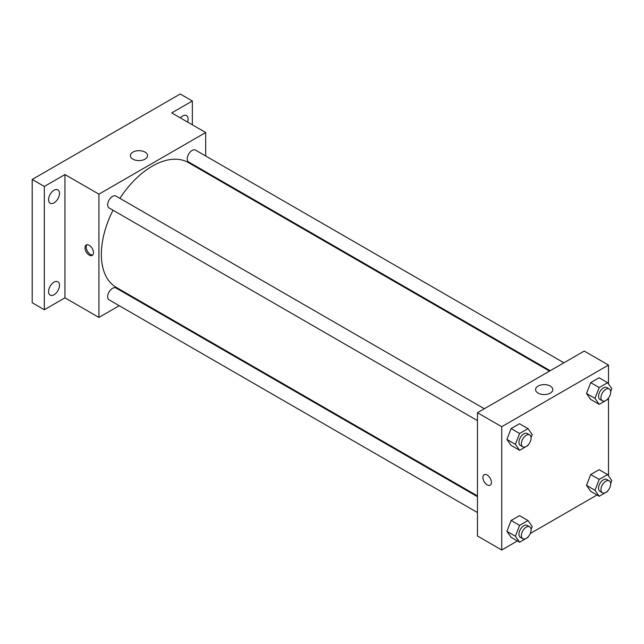 <?xml version="1.0" encoding="UTF-8"?>
<svg xmlns="http://www.w3.org/2000/svg" width="644" height="644" viewBox="0 0 644 644"><rect width="100%" height="100%" fill="white"/><g stroke="black" fill="none" stroke-linecap="round" stroke-linejoin="round"><path stroke-width="0.97" d="M119.245 305.723L98.926 317.452L64.955 297.834L44.331 309.74L32.2 302.736L32.2 179.459L180.215 94L192.347 101.003L192.347 124.823M133.63 297.415L132.97 297.794M54.04 294.751A7.72 4.46 -60 0 1 50.176 295.137A7.72 4.46 -60 0 1 48.992 288.947A7.72 4.46 -60 0 1 54.04 282.144A7.72 4.46 -60 0 1 57.896 281.758A7.72 4.46 -60 0 1 59.079 287.949A7.72 4.46 -60 0 1 54.04 294.751M54.04 202.852A7.72 4.46 -60 0 1 50.176 203.23A7.72 4.46 -60 0 1 48.992 197.048A7.72 4.46 -60 0 1 54.04 190.246A7.72 4.46 -60 0 1 57.896 189.859A7.72 4.46 -60 0 1 59.079 196.05A7.72 4.46 -60 0 1 54.04 202.852M64.955 297.834L64.955 174.556L44.331 186.462L32.2 179.459M44.331 309.74L44.331 186.462M98.926 317.452L98.926 194.166L64.955 174.556M98.926 194.166L205.694 132.527L171.723 112.909L192.347 101.003M132.881 159.157A8.605 4.967 180 0 1 130.362 155.639A8.605 4.967 180 0 1 138.967 150.672A8.605 4.967 180 0 1 147.573 155.639A8.605 4.967 180 0 1 142.26 160.227A8.605 4.967 180 0 1 132.881 159.157M180.352 117.892A7.72 4.46 -60 0 1 182.638 115.992A7.72 4.46 -60 0 1 186.502 115.614A7.72 4.46 -60 0 1 187.597 122.078M113.014 210.218A72.064 41.602 120 0 0 101.358 254.404A72.064 41.602 120 0 0 116.282 287.393L477.462 495.92M549.525 371.105L188.346 162.578A72.064 41.602 120 0 0 119.873 198.336M205.694 132.527L205.694 155.985M205.694 171.827L205.694 172.592M563.911 362.797L195.535 150.116A6.867 3.961 120 0 0 190.246 151.952A6.867 3.961 120 0 0 187.251 158.859A6.867 3.961 120 0 0 188.676 162.006L550.185 370.719M477.462 496.685L115.944 287.965A6.867 3.961 120 0 0 110.663 289.808A6.867 3.961 120 0 0 107.661 296.715A6.867 3.961 120 0 0 109.086 299.854L477.462 512.535M477.462 420.637L109.086 207.956A6.867 3.961 -60 0 1 109.086 200.026A6.867 3.961 -60 0 1 115.944 196.066L484.32 408.747M93.469 252.657A6.005 3.47 60 0 1 92.229 255.402A6.005 3.47 60 0 1 86.224 251.933A6.005 3.47 60 0 1 86.224 245.002A6.005 3.47 60 0 1 90.844 246.612A6.005 3.47 60 0 1 93.469 252.657M92.776 254.944A6.005 3.47 60 0 1 87.439 251.232A6.005 3.47 60 0 1 86.892 244.76M517.422 540.936L501.724 550L477.462 535.993L477.462 412.707L584.229 351.069L608.491 365.076L608.491 383.953M597.004 494.986L530.286 533.514M590.701 399.449L586.499 393.468L590.701 382.633L599.105 377.778L590.701 382.633L586.499 393.468L590.701 399.449L599.194 404.352L594.992 398.37L599.194 387.535L607.598 382.681L611.8 388.662L610.657 391.616M511.111 537.297L506.909 531.316L511.111 520.489L519.515 515.635L511.111 520.489L506.909 531.316L511.111 537.297L519.603 542.2L515.401 536.219L519.603 525.391L528.008 520.537L532.21 526.518L531.067 529.473M608.491 398.056L608.491 475.86M501.724 550L501.724 426.714L608.491 365.076M590.701 491.348L586.499 485.367L590.701 474.531L599.105 469.685L590.701 474.531L586.499 485.367L590.701 491.348L599.194 496.25L594.992 490.269L599.194 479.442L607.598 474.588L611.8 480.561L610.657 483.515M511.111 445.398L506.909 439.417L511.111 428.582L519.515 423.728L511.111 428.582L506.909 439.417L511.111 445.398L519.603 450.301L515.401 444.32L519.603 433.484L528.008 428.63L532.21 434.611L531.067 437.566M501.724 426.714L477.462 412.707M538.102 393.106A8.605 4.967 180 0 1 535.583 389.596A8.605 4.967 180 0 1 544.188 384.621A8.605 4.967 180 0 1 552.794 389.596A8.605 4.967 180 0 1 547.481 394.184A8.605 4.967 180 0 1 538.102 393.106M491.412 482.404A6.005 3.47 60 0 1 490.165 485.157A6.005 3.47 60 0 1 484.159 481.688A6.005 3.47 60 0 1 484.159 474.757A6.005 3.47 60 0 1 488.788 476.359A6.005 3.47 60 0 1 491.412 482.404M490.173 485.149A6.005 3.47 60 0 1 484.167 481.688A6.005 3.47 60 0 1 484.167 474.749M528.265 444.779L528.008 445.447L519.603 450.301M529.666 434.925L527.235 433.525A6.867 3.961 120 0 0 521.946 435.36A6.867 3.961 120 0 0 518.951 442.267A6.867 3.961 120 0 0 520.376 445.406L522.799 446.807A6.867 3.961 120 0 0 529.666 442.847A6.867 3.961 120 0 0 529.666 434.925A6.867 3.961 120 0 0 524.377 436.761A6.867 3.961 120 0 0 521.382 443.668A6.867 3.961 120 0 0 522.799 446.807M515.401 444.32L506.909 439.417M519.603 433.484L511.111 428.582M528.008 428.63L519.515 423.728M607.856 398.829L607.598 399.497L599.194 404.352M609.256 388.976L606.825 387.575A6.867 3.961 120 0 0 601.536 389.411A6.867 3.961 120 0 0 598.542 396.318A6.867 3.961 120 0 0 599.966 399.457L602.39 400.858A6.867 3.961 120 0 0 609.256 396.897A6.867 3.961 120 0 0 609.256 388.976A6.867 3.961 120 0 0 603.967 390.811A6.867 3.961 120 0 0 600.965 397.718A6.867 3.961 120 0 0 602.39 400.858M594.992 398.37L586.499 393.468M599.194 387.535L590.701 382.633M607.598 382.681L599.105 377.778M528.265 536.685L528.008 537.346L519.603 542.2M529.666 526.824L527.235 525.424A6.867 3.961 120 0 0 521.946 527.259A6.867 3.961 120 0 0 518.951 534.166A6.867 3.961 120 0 0 520.376 537.313L522.799 538.714A6.867 3.961 120 0 0 529.666 534.753A6.867 3.961 120 0 0 529.666 526.824A6.867 3.961 120 0 0 524.377 528.668A6.867 3.961 120 0 0 521.382 535.575A6.867 3.961 120 0 0 522.799 538.714M515.401 536.219L506.909 531.316M519.603 525.391L511.111 520.489M528.008 520.537L519.515 515.635M607.856 490.728L607.598 491.396L599.194 496.25M609.256 480.875L606.825 479.474A6.867 3.961 120 0 0 601.536 481.31A6.867 3.961 120 0 0 598.542 488.216A6.867 3.961 120 0 0 599.966 491.364L602.39 492.765A6.867 3.961 120 0 0 609.256 488.796A6.867 3.961 120 0 0 609.256 480.875A6.867 3.961 120 0 0 603.967 482.71A6.867 3.961 120 0 0 600.965 489.617A6.867 3.961 120 0 0 602.39 492.765M594.992 490.269L586.499 485.367M599.194 479.442L590.701 474.531M607.598 474.588L599.105 469.685"/></g></svg>
